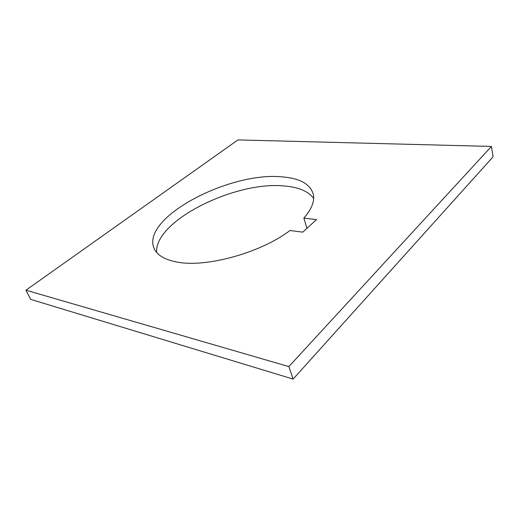 <?xml version="1.0" encoding="UTF-8"?>
<svg xmlns="http://www.w3.org/2000/svg" width="519" height="519" viewBox="0 0 519 519"><rect width="100%" height="100%" fill="white"/><g stroke="black" fill="none" stroke-linecap="round" stroke-linejoin="round"><path stroke-width="0.78" d="M156.641 252.461C154.292 220.744 235.367 180.904 284.165 185.971C298.503 187.106 308.331 191.252 313.664 198.401M303.849 218.142L316.558 219.589L302.765 232.162L290.004 230.494C260.402 253.155 204.434 268.271 175.844 261.823C163.407 259.208 155.985 254.323 153.585 247.154C143.257 216.371 230.001 171.841 281.408 176.823C299.826 178.134 310.492 184.063 313.398 194.612C314.709 201.443 311.523 209.293 303.849 218.142L306.976 228.328M25.95 290.192L30.679 299.372L293.118 379.084L493.05 156.842L491.435 146.436L237.949 139.916L25.95 290.192L288.862 366.596L491.435 146.436M293.118 379.084L288.862 366.596M153.585 247.154L154.338 248.984"/></g></svg>

